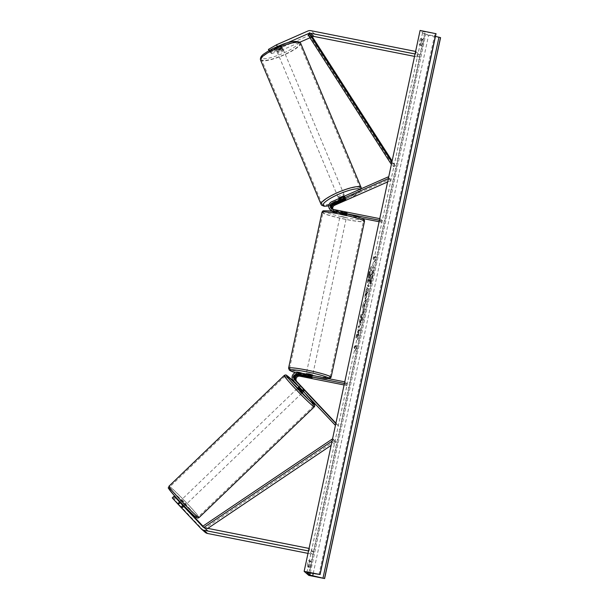 <?xml version="1.0" encoding="UTF-8"?>
<svg xmlns="http://www.w3.org/2000/svg" width="609" height="609" viewBox="0 0 609 609"><rect width="100%" height="100%" fill="white"/><g stroke="black" fill="none" stroke-linecap="round" stroke-linejoin="round"><path stroke-width="0.46" stroke-dasharray="3.04 2.28" d="M277.308 46.596L277.544 47.159L269.406 51.795L270.091 52.397L280.825 47.669A3.266 0.556 -22.9 0 1 282.393 47.472A3.266 0.556 -22.9 0 1 282.416 47.51A3.266 0.556 -22.9 0 1 281.571 48.324L280.566 45.949L269.833 50.669L271.523 53.638L269.833 50.669M270.091 52.397L269.087 50.022L279.82 45.302A3.266 0.556 -22.9 0 1 281.388 45.096A3.266 0.556 -22.9 0 1 281.411 45.135A3.266 0.556 -22.9 0 1 280.566 45.949M271.523 53.638L281.274 50.41L280.269 48.035L311.534 34.279A5.23 5.138 131.1 0 1 314.632 33.937L419.867 54.787L415.604 51.43M281.274 50.41L299.925 42.196M309.981 37.773L312.295 36.753M415.064 53.98L415.589 54.087L416.137 51.537M414.546 56.386L419.319 57.33L415.589 54.087M419.319 57.33L419.867 54.787M277.544 47.159L286.831 43.072M281.571 48.324L270.838 53.044M269.406 51.795L268.957 50.73M269.087 50.022L268.402 49.428M280.269 48.035L270.518 51.263M280.825 47.669L279.82 45.302M182.753 505.12L180.858 506.916L182.16 508.211L173.687 499.152L174.372 499.745L176.267 497.949M183.043 505.417L183.994 506.368M175.514 497.416L173.687 499.152M202.926 526.138L206.733 530.188A2.611 2.565 -48.9 0 0 208.088 530.934L313.315 551.784L312.775 554.327L308.512 550.978M179.693 501.519L183.674 505.668L181.779 507.464L204.837 531.984A5.23 5.138 -48.9 0 0 205.195 532.327M183.674 505.668L184.215 506.239M309.06 548.435L309.593 548.534L309.045 551.084M308.002 553.383L312.775 554.327M313.315 551.784L309.593 548.534M184.047 506.399L179.594 501.61M174.836 496.7L172.941 498.497L172.256 497.903M172.941 498.497L180.858 506.916M181.779 507.464L174.372 499.745M183.499 505.767L181.604 507.563M303.533 389.037L302.346 390.163L303.594 391.42L294.87 382.071A4.902 4.811 -48.9 0 1 299.453 373.926L312.394 376.293L298.707 373.279L297.915 372.586M344.1 384.964L347.023 385.543L347.366 383.952L300.245 374.619A4.902 4.811 -48.9 0 0 295.669 382.764L335.437 425.394M335.917 423.171L338.391 425.805L337.203 426.932M347.366 383.952L345.029 381.927L344.428 383.464M298.707 373.279A4.902 4.811 131.1 0 0 294.132 381.424L302.346 390.163M338.391 425.805L336.061 423.78L335.711 424.108M300.61 385.786L304.835 390.331L303.647 391.458M347.023 385.543L344.694 383.518M311.138 377.869L311.473 376.309M304.279 389.684L303.092 390.811M310.384 377.253L310.727 375.662M340.941 201.45L345.014 199.653L344.389 198.169L333.245 203.071A4.902 4.811 131.1 0 0 331.555 210.874M331.167 210.569A4.902 4.811 -48.9 0 1 332.499 202.424L343.643 197.522A3.266 0.556 -22.9 0 1 345.212 197.324A3.266 0.556 -22.9 0 1 345.234 197.362A3.266 0.556 -22.9 0 1 344.389 198.169M345.014 199.653A3.266 0.556 157.1 0 0 345.866 198.838L345.234 197.362M361.609 218.273L334.897 212.983L334.105 212.29A4.902 4.811 131.1 0 1 331.913 211.224L332.704 211.909A4.902 4.811 131.1 0 1 334.036 203.764L390.361 178.985L388.595 177.447M334.897 212.983A4.902 4.811 131.1 0 1 332.704 211.909M379.422 220.237L382.018 222.315L382.353 220.724L335.239 211.392A3.266 3.212 131.1 0 1 332.879 209.359L333.702 210.052L347.389 213.066L334.448 210.699A3.266 3.212 131.1 0 1 332.324 209.184M387.628 181.946L390.986 180.462L390.361 178.985M379.681 220.291L379.757 218.646M390.986 180.462L388.473 178.003M331.875 208.956A3.266 3.212 -48.9 0 0 333.702 210.052M382.353 220.724L380.024 218.7M334.105 212.29L347.046 214.657L333.07 211.392M382.018 222.315L379.095 221.737M332.225 211.262A4.902 4.811 -48.9 0 0 333.359 211.643M346.468 213.081L346.125 214.672M344.268 199.006L343.643 197.522M345.722 212.434L345.379 214.025M342.266 212.221L346.78 213.112L346.369 215.023L341.855 214.124L342.266 212.221L341.002 211.696L340.385 214.558L346.772 215.929L340.385 214.558M341.2 213.561L345.714 214.452L346.125 212.549L341.611 211.65L341.2 213.561L345.714 214.452M341.611 211.65L341.002 211.696M306.281 373.652L312.668 375.022M311.443 377.93L311.854 376.019L307.339 375.129L306.928 377.04M306.281 376.438L306.685 374.558L308.801 374.885L311.199 375.456L310.796 377.367M346.78 213.112L347.389 213.066L346.125 212.549M341.855 214.124L346.369 215.023M307.339 375.129L311.854 376.019M311.199 375.456L306.685 374.558M309.349 372.343L306.616 372.061L313.011 373.431L309.349 372.343M343.704 217.246L340.043 216.149L346.437 217.52L343.704 217.246M340.286 214.269A20.691 1.918 12.1 0 1 363.466 221.174A20.691 1.918 12.1 0 1 346.186 219.407A20.691 1.918 12.1 0 1 323.014 212.503A20.691 1.918 12.1 0 1 340.286 214.269M312.767 375.311A20.691 1.918 -167.9 0 0 330.04 377.085A20.691 1.918 -167.9 0 0 306.867 370.173A20.691 1.918 -167.9 0 0 289.587 368.407A20.691 1.918 -167.9 0 0 312.767 375.311M282.051 48.606L280.939 45.949A3.266 0.678 157.3 0 0 281.465 45.256A3.266 0.678 157.3 0 0 281.434 45.211A3.266 0.678 157.3 0 0 280.224 45.226L275.961 47.099A3.266 0.678 157.3 0 0 275.435 47.784A3.266 0.678 157.3 0 0 275.474 47.837A3.266 0.678 157.3 0 0 276.684 47.822L277.795 50.478A3.266 0.678 157.3 0 0 282.051 48.606L277.795 50.478M276.95 51.377A3.266 0.678 157.3 0 0 280.323 50.638A3.266 0.678 157.3 0 0 282.949 48.796A3.266 0.678 157.3 0 0 282.919 48.75A3.266 0.678 157.3 0 0 279.546 49.489A3.266 0.678 157.3 0 0 276.92 51.323A3.266 0.678 157.3 0 0 276.95 51.377M338.718 198.648A3.266 0.678 157.3 0 0 338.726 198.724A3.266 0.678 157.3 0 0 338.764 198.77A3.266 0.678 157.3 0 0 342.129 198.039A3.266 0.678 157.3 0 0 344.755 196.197A3.266 0.678 157.3 0 0 344.724 196.151A3.266 0.678 157.3 0 0 344.572 196.075M345.341 199.539L344.603 197.773L340.34 199.645A3.266 0.678 157.3 0 0 344.603 197.773M340.34 199.645L341.086 201.419M339.624 198.922L343.879 197.05A3.266 0.678 157.3 0 0 339.624 198.922L340.362 200.688A3.266 0.678 157.3 0 0 340.264 200.764M343.879 197.05L344.625 198.816A3.266 0.678 157.3 0 1 345.836 198.8M340.362 200.688L344.625 198.816M280.939 45.949L276.684 47.822M281.335 47.875A3.266 0.678 157.3 0 0 277.072 49.748L281.335 47.875L280.224 45.226M275.961 47.099L277.072 49.748M338.14 197.301A3.266 0.678 157.3 0 0 341.512 196.562A3.266 0.678 157.3 0 0 344.138 194.728A3.266 0.678 157.3 0 0 344.108 194.674A3.266 0.678 157.3 0 0 340.736 195.413A3.266 0.678 157.3 0 0 338.109 197.255A3.266 0.678 157.3 0 0 338.14 197.301M283.535 50.227A3.266 0.678 -22.7 0 1 283.566 50.273A3.266 0.678 -22.7 0 1 280.939 52.108A3.266 0.678 -22.7 0 1 277.575 52.846A3.266 0.678 -22.7 0 1 277.537 52.8A3.266 0.678 -22.7 0 1 280.163 50.958A3.266 0.678 -22.7 0 1 283.535 50.227M261.68 59.842A20.691 4.301 -22.7 0 1 261.474 59.537A20.691 4.301 -22.7 0 1 278.092 47.905A20.691 4.301 -22.7 0 1 299.422 43.231A20.691 4.301 -22.7 0 1 299.628 43.536A20.691 4.301 -22.7 0 1 283.01 55.168A20.691 4.301 -22.7 0 1 261.68 59.842M359.995 187.686A20.691 4.301 157.3 0 0 338.665 192.353A20.691 4.301 157.3 0 0 322.047 203.985A20.691 4.301 157.3 0 0 322.252 204.289A20.691 4.301 157.3 0 0 343.583 199.623A20.691 4.301 157.3 0 0 360.201 187.991A20.691 4.301 157.3 0 0 359.995 187.686M368.711 274.393A11.023 1.819 -78.8 0 1 372.426 264.945A11.023 1.819 -78.8 0 1 371.855 277.125A11.023 1.819 -78.8 0 1 368.141 286.573A11.023 1.819 -78.8 0 1 368.711 274.393M369.024 274.453A11.023 1.819 -78.8 0 1 372.738 265.006A11.023 1.819 -78.8 0 1 372.168 277.194A11.023 1.819 -78.8 0 1 368.453 286.633A11.023 1.819 -78.8 0 1 369.024 274.453M310.407 567.611A4.088 0.67 101.2 0 0 311.207 564.901A4.088 0.67 101.2 0 0 311.641 561.879L310.43 560.828A4.088 0.67 101.2 0 0 309.197 566.553L310.407 567.611L308.512 567.23A4.088 0.67 101.2 0 0 309.303 564.528A4.088 0.67 101.2 0 0 309.745 561.506L308.527 560.447A4.088 0.67 101.2 0 0 307.301 566.18L308.512 567.23M422.281 45.789L421.07 44.739A4.088 0.67 -78.8 0 1 422.296 39.006L423.506 40.065A4.088 0.67 -78.8 0 1 423.072 43.087A4.088 0.67 -78.8 0 1 422.281 45.789L420.385 45.416L419.167 44.358A4.088 0.67 -78.8 0 1 420.4 38.633L421.611 39.692A4.088 0.67 -78.8 0 1 421.177 42.706A4.088 0.67 -78.8 0 1 420.385 45.416M360.338 325.099L361.967 319.832C362.781 315.789 362.926 313.323 362.408 312.425L362.72 312.486C362.058 312.28 361.259 314.229 360.315 318.347L359.546 324.087L360.475 318.659L361.624 316.056L360.338 325.099L362.279 319.892C363.101 315.85 363.246 313.384 362.728 312.493L362.408 312.425C361.746 312.211 360.939 314.168 359.995 318.286L359.226 324.026M359.546 324.087L361.936 316.117L361.556 316.025L361.944 316.124L361.784 319.596L360.627 322.207M364.997 298.783L365.324 298.852C365.819 298.996 366.428 297.367 367.166 293.964L367.219 292.153L367.752 292.617L368.514 289.092L366.648 287.471L365.476 292.921C364.768 296.309 364.608 298.258 364.997 298.783L365.004 298.791C365.499 298.935 366.116 297.306 366.846 293.903L367.219 292.153M357.658 333.831L355.823 337.949L356.722 333.77L358.419 330.048L357.658 329.393L358.419 325.861L360.277 327.482L359.523 331.014L359.044 330.596L358.556 331.699L358.564 335.506L357.65 339.738L357.978 333.892L355.823 337.949M308.809 575.414L424.77 34.507L420.103 30.45M374.908 258.041L375.319 256.13L375.433 259.632L374.093 261.862L374.497 259.952L373.104 258.734L373.507 256.823L375.228 258.102L373.507 256.823M354.994 350.951L356.334 348.721L356.219 345.227L355.808 347.13L354.415 345.912L354.004 347.823L355.397 349.041L354.994 350.951L356.334 348.721M363.984 308.375L366.344 299.194L363.322 302.955L362.599 306.335L363.314 313.346L365.042 303.442M436.006 33.716L422.813 31.508L425.828 34.157L435.45 36.388M440.573 37.644L424.77 34.507M422.296 39.006L420.4 38.633M423.506 40.065L421.611 39.692M421.07 44.739L419.167 44.358M310.43 560.828L308.527 560.447M309.197 566.553L307.301 566.18M311.641 561.879L309.745 561.506M370.645 279.044L371.284 274.492L371.848 274.986L372.601 271.447L370.736 269.825L368.635 281.632L369.031 281.739L370.089 279.577L369.77 283.124L370.645 279.044L370.63 275.976L370.965 274.431L371.528 274.925L372.289 271.386L370.417 269.757L368.437 280.125L368.635 281.632L369.777 279.508L369.77 283.124M370.965 279.105L370.089 283.185M373.827 256.884L373.104 258.734M375.228 258.102L375.631 256.199L375.745 259.693L374.406 261.923L374.817 260.013L373.416 258.795M356.646 348.782L356.219 345.227M356.531 345.288L355.808 347.13M356.128 347.199L354.415 345.912M355.397 349.041L354.316 347.884L354.727 345.981M355.717 349.102L355.306 351.012M356.143 338.018L357.034 333.831L358.731 330.108L357.978 329.454L358.731 325.922L360.597 327.551L359.843 331.075L359.356 330.657L358.868 331.76L358.876 335.567L357.97 339.799L357.978 333.892M366.641 291.437L367.136 291.863L366.778 293.538L365.781 295.281L366.329 291.376L366.816 291.802L365.811 295.296L366.329 291.376M367.539 292.221L367.752 292.617M368.072 292.685L368.514 289.092M368.826 289.153L366.648 287.471M366.961 287.532L365.796 292.982C365.08 296.37 364.92 298.326 365.316 298.844M360.947 322.268L360.65 325.16M364.41 304.18L363.801 307.02L363.581 305.147L364.73 304.241L363.801 307.02M364.121 307.081L363.581 305.147M365.362 303.51L365.567 302.833M365.88 302.901L366.344 299.194M366.664 299.255L363.322 302.955M363.642 303.016L362.599 306.335M362.918 306.396L363.314 313.346M363.626 313.407L364.121 309.585M364.433 309.646L364.304 308.436M363.893 305.208L364.73 304.241M369.435 278.107L370.424 273.745L370.873 274.141L369.747 278.176M179.899 502.075L178.041 503.856L182.198 508.089L181.185 507.198L182.89 505.554M185.022 505.379L180.561 500.682L185.022 505.379M180.127 501.854L183.301 505.166M180.645 502.395L180.157 501.824M298.204 387.636L302.734 392.348M304.782 390.293L303.762 389.402L302.574 390.552M299.057 386.814L300.313 385.611L300.625 386.068L299.43 387.21M299.993 387.872L303.13 391.206L299.993 387.872L301.402 386.509M304.546 389.851L303.13 391.206M300.625 386.068L303.762 389.402M178.041 503.856L181.185 507.198M181.962 507.647L184.078 505.615L180.942 502.273L184.078 505.615M180.942 502.273L178.818 504.305M301.493 393.46L297.025 388.77L301.493 393.46M181.802 499.57L186.263 504.267L181.802 499.57M197.917 516.714A20.691 1.157 46.1 0 0 198.336 516.828A20.691 1.157 46.1 0 0 186.194 502.524A20.691 1.157 46.1 0 0 170.078 487.109A20.691 1.157 46.1 0 0 169.667 486.994A20.691 1.157 46.1 0 0 181.809 501.298A20.691 1.157 46.1 0 0 197.917 516.714M285.37 376.324A20.691 1.157 -133.9 0 1 301.478 391.732A20.691 1.157 -133.9 0 1 313.627 406.043A20.691 1.157 -133.9 0 1 313.209 405.921A20.691 1.157 -133.9 0 1 297.101 390.514A20.691 1.157 -133.9 0 1 284.959 376.21A20.691 1.157 -133.9 0 1 285.37 376.324M391.869 162.169L395.233 165.815L392.12 160.974M311.838 36.045L310.476 36.936L393.871 166.714L391.541 164.681L392.904 163.783M393.871 166.714L395.233 165.815M310.476 36.936L308.146 34.911M207.821 528.368L206.032 529.579L203.779 527.493M332.065 441.137L333.679 440.048L336.008 442.081L331.159 445.346M206.032 529.579L205.149 528.231L335.125 440.741L332.796 438.708L333.679 440.048M335.125 440.741L336.008 442.081M205.149 528.231L202.82 526.206M314.632 33.937L310.902 30.686M311.534 34.279L307.804 31.029M208.088 530.934L204.358 527.683M206.733 530.188L203.383 527.265M204.837 531.984L201.107 528.734M300.245 374.619L299.453 373.926M295.669 382.764L294.87 382.071M294.132 381.424L293.332 380.732M334.036 203.764L333.245 203.071M335.239 211.392L334.448 210.699M332.499 202.424L331.707 201.731M346.445 217.74A20.097 1.865 12.1 0 1 324.133 211.392A20.097 1.865 12.1 0 1 340.713 212.747A20.097 1.865 12.1 0 1 363.025 219.095A20.097 1.865 12.1 0 1 346.445 217.74M321.986 212.282A21.734 2.017 -167.9 0 0 346.338 219.537A21.734 2.017 -167.9 0 0 364.486 221.394M329.385 378.828L321.719 378.44L312.364 376.842L295.51 372.723A20.097 1.865 -167.9 0 0 312.341 376.834A20.097 1.865 -167.9 0 0 328.944 378.737M331.068 377.298A21.734 2.017 12.1 0 1 312.912 375.448A21.734 2.017 12.1 0 1 288.567 368.186M298.273 41.991A20.097 4.179 -22.7 0 1 283.094 53.257A20.097 4.179 -22.7 0 1 261.596 58.129A20.097 4.179 -22.7 0 1 276.775 46.87A20.097 4.179 -22.7 0 1 298.273 41.991M260.507 59.941A21.734 4.522 157.3 0 0 260.728 60.261A21.734 4.522 157.3 0 0 283.139 55.35A21.734 4.522 157.3 0 0 300.595 43.132M328.753 205.865A20.097 4.179 157.3 0 0 350.411 198.009A20.097 4.179 157.3 0 0 360.079 189.391A20.097 4.179 157.3 0 0 359.972 189.3M361.167 187.587A21.734 4.522 -22.7 0 1 343.712 199.805A21.734 4.522 -22.7 0 1 321.293 204.708A21.734 4.522 -22.7 0 1 321.08 204.396M306.898 572.384L422.844 31.554M310.331 572.871L425.828 34.157M313.232 573.419L428.66 34.979M308.93 572.605L424.892 31.698M318.971 574.5L434.933 33.594M168.944 486.241A21.734 1.218 -133.9 0 1 169.378 486.363A21.734 1.218 -133.9 0 1 186.301 502.554A21.734 1.218 -133.9 0 1 199.059 517.581M314.351 406.797A21.734 1.218 46.1 0 0 301.592 391.762A21.734 1.218 46.1 0 0 284.669 375.57A21.734 1.218 46.1 0 0 284.228 375.448M196.349 517.422A20.097 1.127 46.1 0 0 186.247 505.006A20.097 1.127 46.1 0 0 169.302 488.662M304.622 392.736L299.004 386.867A20.097 1.127 -133.9 0 1 303.533 391.579L304.85 390.316M282.416 47.51L281.411 45.135M206.915 530.355L203.185 527.112M184.055 506.414L182.16 508.211M312.569 375.494L312.394 376.293M333.778 210.676L332.986 209.983M332.24 209.336L331.448 208.643M346.772 215.929L347.046 214.657M306.16 374.223L305.703 376.324M306.616 372.061L340.043 216.149M330.04 377.085L363.466 221.174M289.587 368.407L323.014 212.503M313.011 373.431L346.437 217.52M328.753 205.949L338.155 203.368L349.954 198.29L356.691 194.294L360.368 191.028L361.365 188.683M281.465 45.256L282.949 48.796M344.755 196.197L345.866 198.854M338.726 198.724L339.693 201.016M275.435 47.784L276.92 51.323M344.138 194.728L283.566 50.273M322.047 203.985L261.474 59.537M360.201 187.991L299.628 43.536M338.109 197.255L277.537 52.8M306.852 572.414L422.813 31.508M177.737 503.399L179.518 501.679M179.754 501.458L180.561 500.682M182.266 508.112L184.04 506.406M184.283 506.17L185.09 505.394M297.025 388.77L181.733 499.555M313.627 406.043L198.336 516.828M284.959 376.21L169.667 486.994M301.554 393.483L186.263 504.267"/><path stroke-width="0.91" d="M312.295 36.753L312.539 36.654A2.611 2.565 131.1 0 1 314.084 36.479L414.546 56.386M299.925 42.196L309.981 37.773M268.957 50.73L268.402 49.428L276.539 44.784L307.804 31.029A5.23 5.138 131.1 0 1 310.902 30.686L415.604 51.43M286.831 43.072L308.809 33.404A2.611 2.565 131.1 0 1 310.362 33.229L415.064 53.98M276.539 44.784L277.308 46.596M174.159 496.107L172.256 497.903L178.049 504.214L179.944 502.417L174.159 496.107L183.043 505.417M179.693 501.519L175.514 497.416M178.049 504.214L201.107 528.734A5.23 5.138 -48.9 0 0 201.465 529.084L205.195 532.327A5.23 5.138 -48.9 0 0 207.54 533.476L308.002 553.383M184.215 506.239L202.926 526.138M179.944 502.417L203.003 526.937A2.611 2.565 -48.9 0 0 204.358 527.683L309.06 548.435M201.465 529.084A5.23 5.138 -48.9 0 0 203.809 530.233L308.512 550.978M179.594 501.61L175.582 497.355M300.313 385.611L295.312 380.298A3.266 3.212 131.1 0 1 298.372 374.87L312.059 377.884L299.118 375.517A3.266 3.212 -48.9 0 0 296.058 380.952L300.61 385.786M344.1 384.964L299.91 376.21A3.266 3.212 -48.9 0 0 296.849 381.637L335.917 423.171M344.77 381.873L297.915 372.586A4.902 4.811 -48.9 0 0 293.332 380.732L335.437 425.394M344.428 383.464L297.58 374.177A3.266 3.212 -48.9 0 0 294.52 379.613L335.833 423.537M335.711 424.108L334.874 424.899M340.264 200.764A3.266 0.678 157.3 0 0 339.837 201.381A3.266 0.678 157.3 0 0 339.875 201.427A3.266 0.678 157.3 0 0 341.086 201.419L345.341 199.539A3.266 0.678 157.3 0 0 345.866 198.854A3.266 0.556 157.1 0 0 345.836 198.8A3.266 0.556 157.1 0 0 344.268 199.006L333.131 203.908A3.266 3.212 -48.9 0 0 331.875 208.956M379.757 218.646L332.91 209.359A3.266 3.212 131.1 0 1 334.668 205.241L387.628 181.946M332.324 209.184A3.266 3.212 131.1 0 1 333.877 204.555L340.941 201.45M332.91 209.359A3.266 3.212 131.1 0 1 332.339 203.216L388.352 178.566M379.422 220.237L332.567 210.95A4.902 4.811 131.1 0 1 331.707 201.731L388.032 176.953L388.595 177.447M388.473 178.003L388.032 176.953M379.095 221.737L361.609 218.273M330.375 209.877L331.167 210.569A4.902 4.811 -48.9 0 0 332.225 211.262M312.569 375.494L312.668 375.022L309.007 373.934L306.281 373.652L306.16 374.223M306.274 376.469L305.665 376.514L306.928 377.04L312.059 377.884L306.281 376.438M344.572 196.075A3.266 0.678 157.3 0 0 341.23 196.943A3.266 0.678 157.3 0 0 338.718 198.648M304.142 571.356L319.953 574.493L306.883 572.468L309.867 575.063L324.612 578.55L308.809 575.414L304.142 571.356L420.103 30.45L436.006 33.716M319.953 574.493L435.915 33.586M324.612 578.55L440.573 37.644L435.45 36.388M436.029 33.693L320.068 574.599L436.014 33.67M182.89 505.554L183.301 505.166L180.645 502.395M168.944 486.241C169.036 489.727 165.351 484.3 173.702 494.843C181.551 503.849 195.793 517.802 196.715 517.703C197.133 518.236 197.917 518.198 199.059 517.581A21.734 1.218 -133.9 0 1 198.625 517.46A21.734 1.218 -133.9 0 1 181.703 501.268A21.734 1.218 -133.9 0 1 168.944 486.241L284.228 375.448C285.37 374.832 286.154 374.794 286.58 375.327L299.004 386.867A20.097 1.127 -133.9 0 0 286.946 375.616A20.097 1.127 -133.9 0 0 297.04 388.032A20.097 1.127 -133.9 0 0 313.993 404.376A20.097 1.127 -133.9 0 0 303.533 391.579L302.665 392.333L298.204 387.636L299.057 386.814M302.353 390.757L299.209 387.423L302.574 390.552M392.12 160.974L311.838 36.045L309.509 34.013L391.869 162.169M309.509 34.013L308.146 34.911L391.381 164.438M203.779 527.493L332.065 441.137M207.821 528.368L331.159 445.346M203.619 527.417L202.82 526.206L332.544 438.876M314.084 36.479L310.362 33.229M312.539 36.654L308.809 33.404M207.54 533.476L203.809 530.233M203.383 527.265L203.003 526.937M299.91 376.21L299.118 375.517M296.849 381.637L296.058 380.952M295.312 380.298L294.52 379.613M298.372 374.87L297.58 374.177M334.668 205.241L333.877 204.555M333.131 203.908L332.339 203.216M333.07 211.392L332.567 210.95M340.142 214.14A21.734 2.017 -167.9 0 0 321.986 212.282C322.557 211.171 323.082 210.668 323.585 210.775L329.362 210.889L340.69 212.739C351.53 214.848 361.365 217.855 362.408 218.631C363.931 219.133 364.631 220.055 364.486 221.394A21.734 2.017 -167.9 0 0 340.142 214.14M328.944 378.737A20.097 1.865 -167.9 0 0 306.609 371.84A20.097 1.865 -167.9 0 0 290.82 369.77A20.097 1.865 -167.9 0 0 295.532 372.716L289.404 370.211L288.567 368.186A21.734 2.017 12.1 0 1 306.715 370.044A21.734 2.017 12.1 0 1 331.068 377.298L364.486 221.394M260.507 59.941C260.058 57.55 261.55 55.312 264.984 53.234C268.516 50.775 273.022 48.393 278.488 46.094C288.331 41.663 295.517 40.407 300.054 42.318L300.595 43.132A21.734 4.522 157.3 0 0 300.382 42.813A21.734 4.522 157.3 0 0 277.97 47.723A21.734 4.522 157.3 0 0 260.507 59.941L321.08 204.396A21.734 4.522 -22.7 0 1 338.535 192.17A21.734 4.522 -22.7 0 1 360.954 187.267A21.734 4.522 -22.7 0 1 361.167 187.587L361.365 188.683M359.972 189.3A20.097 4.179 157.3 0 0 338.292 194.393A20.097 4.179 157.3 0 0 323.409 205.53A20.097 4.179 157.3 0 0 328.753 205.865M309.867 575.063L310.331 572.871M324.521 578.466L440.482 37.56M323.014 578.025L438.975 37.119M312.699 575.893L313.232 573.419M169.302 488.662A20.097 1.127 46.1 0 0 179.404 501.078A20.097 1.127 46.1 0 0 196.349 517.422M284.228 375.448A21.734 1.218 46.1 0 0 296.986 390.483A21.734 1.218 46.1 0 0 313.917 406.675A21.734 1.218 46.1 0 0 314.351 406.797L199.059 517.581M321.986 212.282L288.567 368.186M329.385 378.828L331.068 377.298M321.08 204.396L321.628 205.203L324.087 206.238L328.753 205.949M300.595 43.132L361.167 187.587M304.622 392.736L314.51 404.338L314.868 405.701L314.351 406.797"/></g></svg>
